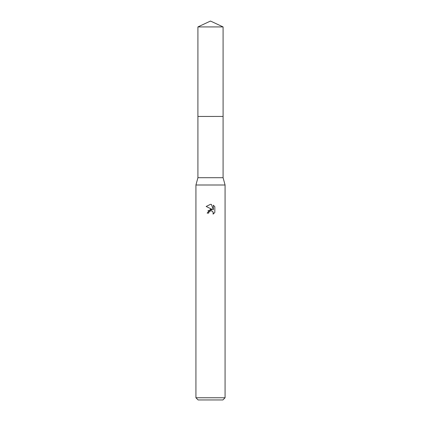 <?xml version="1.0" encoding="UTF-8"?>
<svg xmlns="http://www.w3.org/2000/svg" width="421" height="421" viewBox="0 0 421 421"><rect width="100%" height="100%" fill="white"/><g stroke="black" fill="none" stroke-linecap="round" stroke-linejoin="round"><path stroke-width="0.63" d="M223.083 116.454L223.083 177.709L197.917 177.709L197.917 116.454L223.088 116.443M197.917 177.709L195.928 184.998L225.072 184.998L225.072 397.766L195.928 397.766L198.112 399.95L222.888 399.95L225.072 397.766M210.5 210.832L208.927 212.058L208.679 213.115L207.148 213.115L210.5 209.284L212.358 209.511L206.169 206.464L210.5 204.327L211.437 204.432L213.331 209.869L213.331 205.211L214.831 206.727L214.831 212.473L213.089 214.142L213.158 212.21L211.9 210.953L210.5 210.832L211.431 210.81M213.326 205.211L214.831 206.727M208.679 213.115L208.837 212.263M212.821 211.642L213.336 213.1L213.089 214.142L214.831 212.473M212.358 209.511L207.911 210.795M208.927 212.058L210.374 210.863M211.437 204.432L210.611 204.332M210.537 204.327L206.169 206.464M210.5 21.05L223.083 26.918L223.093 116.443L197.907 116.443L197.917 26.918L210.5 21.05M197.917 26.918L223.083 26.918M223.083 177.709L225.072 184.998M195.928 184.998L195.928 397.766"/></g></svg>

